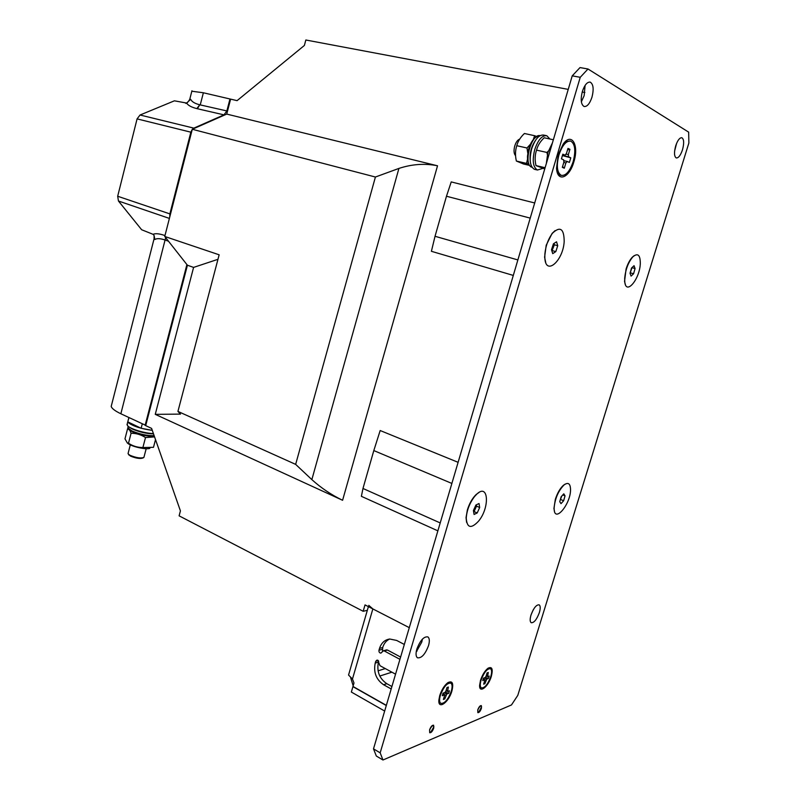 <?xml version="1.0" encoding="UTF-8"?>
<svg xmlns="http://www.w3.org/2000/svg" width="800" height="800" viewBox="0 0 800 800"><rect width="100%" height="100%" fill="white"/><g stroke="black" fill="none" stroke-linecap="round" stroke-linejoin="round"><path stroke-width="1.2" d="M368.77 605.35L372.85 608.92L409.29 627.66L365.03 604.9L363.18 611.29L367.32 610.34M451.88 483.45L373.81 450.57L362.98 488.48L361.38 496.32L437.88 530.85M362.98 488.48L440.22 522.94M373.81 450.57L380.18 430.53L458.11 462.32M530.23 218.11L446.47 196.24L435.03 236.29L517.88 259.93M446.47 196.24L451.23 181.91L534.7 202.97M435.03 236.29L431.4 251.3L513.3 275.42M363.18 611.29L179.11 515.84L180.42 510.9L151.6 428.4L145.7 425.63L187.42 265.23L164.75 236.47L192.29 129.28L226.73 114.09L230.62 99.13L237.08 100.65L304.38 45.46L305.84 40L568.24 89.39M582.21 92.02L584.89 92.52M437.53 165.79L342.59 500.28C331.31 494.83 321.07 487.95 311.85 479.62L295.65 464.38L375.41 177.02L398.92 168.42C412.09 164.1 424.96 163.22 437.53 165.79L226.73 114.09M342.59 500.28L155.26 414.35L193.59 267.4L187.42 265.23M193.59 267.4L217.97 259.31M164.75 236.47L219.15 254.8L177.93 411.42L180.5 414.11L155.26 414.35M295.65 464.38L177.93 411.42M375.41 177.02L192.29 129.28M439.74 695.54L438.86 700.18C438.06 710.09 448.75 702.39 451.91 691C453.77 683.01 452.34 680.29 447.62 682.83C444.25 685.63 441.62 689.86 439.74 695.54M480.51 680.35L479.6 685.44C479.22 693.95 488.43 686.65 491.35 676.31C493.17 668.85 492.01 666.19 487.89 668.33C484.8 670.87 482.34 674.88 480.51 680.35M479.01 492.47L476.16 494.51C472.38 498.2 469.46 503.29 467.41 509.79L466.04 517.6L466.59 522.34M555.07 230.62L552.1 233.43L546.21 245.24L544.59 257.2L545.71 262.45M565.26 484.07L563.44 485.26C560.11 488.31 557.41 493 555.34 499.33L553.93 508.48L554.5 511.41M634.19 255.65L632.31 257.19C629.8 259.91 627.72 263.84 626.09 268.98L624.53 281.46L625.39 284.56M558.21 154.73L556.54 168.21C557.29 182.88 569.41 178.05 573.86 161.84C579.26 145.19 571.64 131.78 563.19 144.11L558.21 154.73M533.21 609.87L531.08 614.78M539.38 612.53C536.74 619.59 534 622.98 531.17 622.7C529.89 621.67 529.83 619.11 531 615.04C533.66 607.96 536.39 604.56 539.2 604.84C540.5 605.89 540.55 608.45 539.38 612.53M676.63 143.28L674.62 151M682.48 149.83C680.56 155.4 678.49 158.1 676.28 157.95C674.15 156.48 673.96 152.45 675.69 145.87C677.61 140.29 679.67 137.57 681.87 137.73C684.02 139.22 684.22 143.25 682.48 149.83M585.1 85.4L584.15 95.65L581.37 101.78M591.99 97.14C589.77 103.69 587.15 106.81 584.11 106.5C580.99 104.56 580.41 99.57 582.35 91.53C584.57 84.96 587.19 81.83 590.21 82.13C593.37 84.11 593.96 89.11 591.99 97.14M422.42 639.12L421.76 642.12L416.19 652.03M428.53 645.63C425.18 654.37 421.48 658.42 417.44 657.77C415.83 656.45 415.63 653.56 416.84 649.11C420.22 640.33 423.91 636.27 427.92 636.93C429.55 638.26 429.76 641.16 428.53 645.63M481.39 708.37C480.25 711.35 479.07 712.77 477.84 712.64L477.77 709.87C478.92 706.89 480.1 705.47 481.32 705.6L481.39 708.37M433.73 728.12C432.47 731.38 431.13 732.91 429.71 732.73L429.59 729.84C430.86 726.57 432.2 725.03 433.61 725.22L433.73 728.12M373.5 748.86L572.23 75.85L580.01 67.58L588 68.99L688.66 132.15L688.87 142.99L517.8 695.36L511.48 704.95L382.96 760L376.33 756.03L373.5 748.86L380.17 752.84L580.24 77.3L572.23 75.85M588 68.99L580.24 77.3M380.17 752.84L382.96 760M391.19 688.96L383.61 684.75C376.16 679.59 373.37 672.37 375.22 663.09L375.76 661.26L376.99 660.1L377.87 660.28L379.97 665.68L395.56 674.18M399.94 659.34L384.28 650.96L383.4 650.79L380.9 653.12C379.43 652.93 378.79 651.98 378.98 650.25L379.51 648.41C381.31 642.92 384.71 639.79 389.71 639.02L396.65 640.43L404.33 644.46M416.41 650.81L417.01 651.12M348.9 673.85L348.55 675.05L352.47 679.02L353.98 683.02L352.98 686.46L386.35 705.35M378.71 661.16L378.43 662.12C376.59 671.36 379.38 678.55 386.8 683.69L391.91 686.52M389.64 639.02C386.28 640.62 383.97 643.44 382.71 647.51L382.48 651.31M386.18 649.99L387.47 650.04L400.61 657.06M386.3 705.54L352.93 686.64L351.35 692.05L384.67 711.05M353.17 685.8L350.7 677.85M478.56 712.48C477.03 711.16 477.71 708.92 480.61 705.75L481.59 706.82L478.56 712.48M430.58 732.57C428.77 731.23 429.49 728.83 432.75 725.38L433.91 726.73L430.58 732.57M544.87 254.09L544.84 257.71C545.48 276.38 563.19 261.07 564.18 241.5C564.08 228.77 560.23 225.97 552.61 233.08C548.26 238.84 545.68 245.84 544.87 254.09M551.51 249.76L552.72 253.64L555.82 251.6L557.73 245.7L556.55 241.8L553.43 243.82L551.51 249.76M551.91 251.03L554.36 244.79L553.96 243.48M554.36 244.79L557.73 245.7M552.46 250.68L555.82 251.6M554.12 507.88L554.14 509.04C554.54 523.41 570.6 504.25 570.54 489.77C570.41 483.52 568.22 481.93 564 484.98C558.3 490.91 555.01 498.54 554.12 507.88M559.75 501.67L561 503.66L563.64 500.74L565.04 495.84L563.8 493.83L561.15 496.74L559.75 501.67M562.79 494.94L565.04 495.84M560.15 500.25L561.76 496.07M560.77 499.57L563.64 500.74M478.55 521.17C490 507.58 488.58 482.63 476.71 494.22L474.52 496.59C469.56 503.19 466.8 510.39 466.23 518.16C467.01 528.04 471.12 529.05 478.55 521.17M477.2 512.95L479.67 507.49L479.03 503.53L475.91 505.03L473.42 510.52L474.08 514.47L477.2 512.95L474.06 511.59L476.53 506.15L476.31 504.83M476.53 506.15L479.67 507.49M624.69 278.25L624.79 282C626.09 295.59 639.75 279.16 640.3 263.66C640.33 254.93 637.85 252.65 632.85 256.84C628.27 262.33 625.55 269.46 624.69 278.25M630.04 273.25L631.08 276.1L633.58 273.74L635.07 268.55L634.05 265.68L631.53 268.02L630.04 273.25M630.07 273.33L631.97 267.61M632.01 267.71L635.07 268.55M630.53 272.9L633.58 273.74M450.63 683.01L448.29 682.38M451.29 691.23C452.47 687.05 452.34 684.36 450.91 683.16C447.2 682.66 443.69 686.7 440.38 695.3C439.21 699.47 439.33 702.15 440.75 703.34C444.48 703.83 448 699.79 451.29 691.23M448.66 693.34L446.79 694.04L444.77 698.93L443.4 699.45L444.46 695.93L444.19 695.02L442.29 695.73L443.06 693.16L444.96 692.45L445.92 691.08L446.98 687.55L448.35 687.05L447.56 691.49L449.43 690.79L448.66 693.34L445.12 692.17M445.83 695.42L442.94 693.55M444.77 698.93L443.9 697.78M446.22 690.1L447.29 690.57M444.19 695.02L442.75 694.17M444.18 692.74L446.79 694.04M447.56 691.49L446.03 690.73M438.89 701.7L439.97 702.91M490.32 668.63L488.32 668.04M490.8 676.51C491.96 672.44 491.88 669.86 490.56 668.75C487.28 668.38 484.12 672.18 481.08 680.13C479.93 684.19 480.01 686.77 481.32 687.87C484.62 688.23 487.78 684.44 490.8 676.51M488.43 678.46L486.76 679.09L484.87 683.7L483.65 684.16L484.66 680.83L484.45 679.95L482.75 680.59L483.5 678.16L485.19 677.53L486.07 676.24L487.08 672.91L488.3 672.46L487.5 676.67L489.17 676.05L488.43 678.46L485.25 677.42M485.89 680.37L483.31 678.76M484.87 683.7L484.09 682.7M486.33 675.39L487.29 675.79M484.45 679.95L483.17 679.23M484.26 677.88L486.76 679.09M487.5 676.67L486.14 676.02M479.65 686.55L480.54 687.46M519.65 139.14C517.61 139.86 515.97 142.14 514.75 145.97C513.59 150.55 513.86 153.79 515.55 155.68M570.05 140.97L565.31 141.65M573.2 161.53C575.91 150.68 575.1 143.88 570.78 141.13C566.22 140.6 562.26 145.24 558.9 155.05C556.24 165.91 557.03 172.69 561.29 175.37C565.88 175.93 569.85 171.32 573.2 161.53M569.4 162.43L567.23 161.46L565.85 163.02L564.3 168.22L562.34 167.36L563.89 162.14L563.65 159.85L561.44 158.85L562.82 154.17L565.04 155.19L566.42 153.63L567.98 148.39L569.93 149.31L568.38 154.53L568.61 156.82L570.78 157.82L569.4 162.43M565.85 163.02L563.83 162.36M564.3 168.22L562.57 166.6M565.76 154.18L568.38 154.53M569.93 149.31L567.5 150M562.67 154.68L565.04 155.19M563.64 160.61L567.23 161.46M568.61 156.82L562.46 155.4M570.78 157.82L562.41 155.58M557.4 172.78L560.55 175.2M546.3 163.69L547.86 152.55L552.48 142.77M544.75 168.94L535.99 165.59C534.72 160.15 534.9 155 536.54 150.12L546.96 152.46L547.34 154.46M535.99 165.59L545.11 167.71M548.32 151.08L546.96 152.46M536.54 150.12C537.63 145.68 540.18 141.56 544.18 137.77L553.36 139.76M535.17 169.48L534.42 169.31C529.97 166.58 529.05 159.78 531.66 148.93C535 139.14 539.04 134.52 543.77 135.09L546.07 135.59M542.69 168.43L537.45 170.01C533.01 167.29 532.11 160.49 534.72 149.62C538.07 139.81 542.11 135.18 546.82 135.75L549.91 139.01M531.2 167.01L531.05 166.95C528.52 165.12 527.33 161.51 527.5 156.13L528.55 149.38C531.08 140.89 534.92 136.31 540.06 135.64C531.6 133.36 523.26 163.03 531.2 167.01L532 167.23M529.43 165.37L523.53 164L516.38 161.04C515.09 155.65 515.23 150.54 516.78 145.7L526.99 147.99L527.78 153.15M527.54 159.15L526.51 163.39L528.75 164.19M516.38 161.04L526.51 163.39M516.78 145.7C517.91 141.31 520.45 137.25 524.42 133.5L534.63 135.71L533.47 139.09M530.3 144.37L526.99 147.99M536.48 136.42L534.63 135.71M189.59 99.88L190.68 99.34C191.87 101.77 194.89 103.58 199.77 104.79L197.39 108.74L196.84 108.61C191.5 107.28 188.09 105.42 186.62 103.05L174.41 100.82L140.04 115.01L193.85 128.14L192.38 129.24M191.82 91.22L203.37 92.77L229.98 98.98L226.86 110.94L223.99 114.86L193.85 128.14M168.51 241.23L165.49 240.15C160.55 238.41 156.99 238.2 154.81 239.5L154.27 238.11M111.66 404.63L111.2 406.42C111.8 408.49 115.02 410.94 120.86 413.77L145.77 425.36M186.91 264.59L145.12 425.35M192.26 129.37L190.85 132.18L169.87 213.89L169.76 216.98M229.98 98.98L230.6 99.2M154.81 239.5L154.1 235.49L153.07 234.32L141.64 229.74L118.46 201.02L117.68 196.25L137.08 118.89L140.04 115.01M190.68 99.34L186.62 103.05M143.3 457.78L142.91 458C140.18 458.96 136.06 458.34 130.56 456.13L128.66 454.56M128.16 453.13L128.42 454.2L130.17 455.37C136.29 457.83 140.86 458.52 143.89 457.45L146.19 448.71M142.25 423.98L141.13 428.27L152.28 430.34C141.45 428.94 133.52 426.41 128.49 422.76L127.81 421.72L128.96 417.63M141.13 428.27L127.86 421.89M127.22 424L127.68 425.88C130.53 429.05 145.24 433.47 153.41 433.58M128.13 428.77L127.53 428.97L124.98 438.85L127.31 442.92L128.49 443.25L131.07 433.27C136.27 433.24 141.08 434.67 145.5 437.55L142.89 447.54C137.72 447.57 132.92 446.14 128.49 443.25M127.53 428.97L128.38 429.12M129.89 430.43L131.07 433.27M155.51 439.59L153.49 447.33L142.89 447.54M145.5 437.55L154.57 436.9M149.83 448.36C146.41 449.83 132.48 446.84 128.24 443.71L127.23 442.87M398.92 168.42L311.85 479.62M378.22 660.52L375.76 661.26M372.85 608.92L352.47 679.02M379.79 676.04L391.9 672.18M385.28 668.58L378.07 670.83M382.71 647.51L379.51 648.41M382.18 649.34L378.98 650.25M387.47 650.04L384.28 650.96M386.8 683.69L383.61 684.75M378.43 662.12L375.22 663.09M530.67 163.86C528.89 154.48 531.02 145.94 537.05 138.24M199.77 104.79L196.84 108.61M203.37 92.77L200.25 104.9L226.86 110.94M165.67 237.62L120.86 413.77M223.99 114.86L197.39 108.74M153.07 234.32C155.48 233.23 159.4 233.63 164.83 235.52L164.98 235.58M169.39 218.41L118.46 201.02M117.68 196.25L169.87 213.89M190.85 132.18L137.08 118.89M153.51 433.86C146.55 433.69 139.5 432.09 132.38 429.05L128.94 426.87M131.89 423.83L130.36 424.13M128.05 427.03L127.85 427.79L131.9 430.92C139.82 434.25 147.23 435.83 154.14 435.66M154.26 436.02C148.61 437.6 128.54 431.94 128.46 428.74M590.21 82.13L589.71 82.04M348.55 675.05L368.4 606.63M386.6 649.87L383.4 650.79M544.59 257.2L544.84 257.71M552.1 233.43L552.61 233.08M553.93 508.48L554.14 509.04M563.44 485.26L564 484.98M476.16 494.51L476.71 494.22M466.04 517.6L466.23 518.16M624.53 281.46L624.79 282M632.31 257.19L632.85 256.84M439.69 702.76L440.75 703.34M480.3 687.33L481.32 687.87M559.83 175.03L561.29 175.37M534.42 169.31L537.45 170.01M191.94 90.76L189.74 99.38C187.66 102.71 186.25 103.95 185.51 103.12M154.1 235.49L154.06 238.85L111.2 406.42M128.99 455.08L128.42 454.2M128.05 453.59L130.3 444.87M127 424.83L128.87 417.59M128.22 426.35L127.85 427.79C127.36 428.29 128.39 429.38 130.94 431.07C134.09 432.54 135 433.23 143.4 435.27C148.98 436.24 152.61 436.52 154.29 436.11M128.24 443.71L127.31 442.92"/></g></svg>
